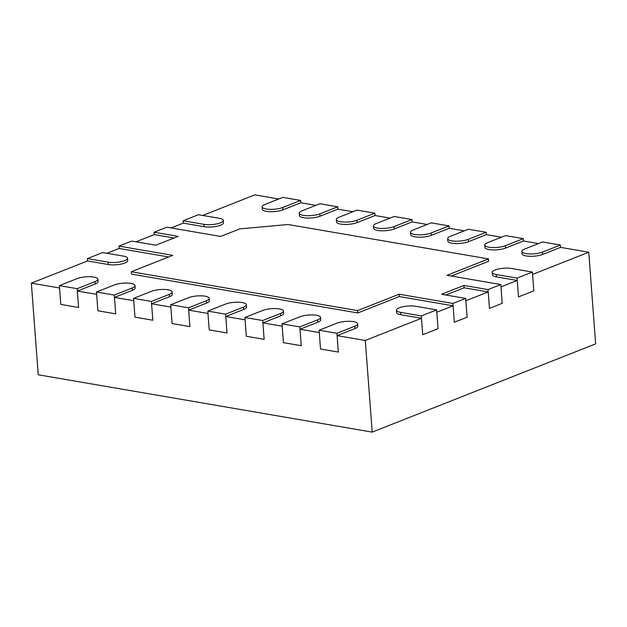 <?xml version="1.0" encoding="UTF-8"?>
<svg xmlns="http://www.w3.org/2000/svg" width="627" height="627" viewBox="0 0 627 627"><rect width="100%" height="100%" fill="white"/><g stroke="black" fill="none" stroke-linecap="round" stroke-linejoin="round"><path stroke-width="0.94" d="M202.717 215.461L254.805 194.887L278.733 198.994M262.117 206.847A11.78 3.284 -4.3 0 0 269.892 209.34A11.78 3.284 -4.3 0 0 282.761 207.498L300.639 200.436L282.832 197.38L264.955 204.441A11.78 3.284 -4.3 0 0 262.117 206.847L262.29 209.199A11.78 3.284 -4.3 0 0 270.065 211.691A11.78 3.284 -4.3 0 0 282.942 209.841L300.819 202.787L315.843 205.366M299.22 213.219A11.78 3.284 -4.3 0 0 306.995 215.712A11.78 3.284 -4.3 0 0 319.872 213.862L337.749 206.808L319.935 203.744L302.057 210.805A11.78 3.284 -4.3 0 0 299.22 213.219L299.392 215.57A11.78 3.284 -4.3 0 0 307.167 218.055A11.78 3.284 -4.3 0 0 320.044 216.213L337.922 209.152L352.946 211.738M336.323 219.591A11.78 3.284 -4.3 0 0 344.098 222.076A11.78 3.284 -4.3 0 0 356.975 220.234L374.852 213.172L357.045 210.116L339.168 217.177A11.78 3.284 -4.3 0 0 336.323 219.591L336.503 221.942A11.78 3.284 -4.3 0 0 344.278 224.427A11.78 3.284 -4.3 0 0 357.155 222.585L375.032 215.523L390.057 218.102M373.433 225.963A11.78 3.284 -4.3 0 0 381.208 228.447A11.78 3.284 -4.3 0 0 394.085 226.606L411.955 219.544L394.148 216.487L376.271 223.549A11.78 3.284 -4.3 0 0 373.433 225.963L373.606 228.306A11.78 3.284 -4.3 0 0 381.381 230.799A11.78 3.284 -4.3 0 0 394.258 228.957L412.135 221.895L427.159 224.474M410.536 232.327A11.78 3.284 -4.3 0 0 418.311 234.819A11.78 3.284 -4.3 0 0 431.188 232.978L449.065 225.916L431.251 222.859L413.373 229.921A11.78 3.284 -4.3 0 0 410.536 232.327L410.716 234.678A11.78 3.284 -4.3 0 0 418.491 237.171A11.78 3.284 -4.3 0 0 431.368 235.329L449.238 228.267L464.262 230.846M447.647 238.699A11.78 3.284 -4.3 0 0 455.421 241.191A11.78 3.284 -4.3 0 0 468.291 239.342L486.168 232.288L468.361 229.231L450.484 236.285A11.78 3.284 -4.3 0 0 447.647 238.699L447.819 241.05A11.78 3.284 -4.3 0 0 455.594 243.542A11.78 3.284 -4.3 0 0 468.471 241.693L486.348 234.639L501.373 237.218M484.749 245.071A11.78 3.284 -4.3 0 0 492.524 247.555A11.78 3.284 -4.3 0 0 505.401 245.713L523.279 238.652L505.464 235.595L487.587 242.657A11.78 3.284 -4.3 0 0 484.749 245.071L484.93 247.422A11.78 3.284 -4.3 0 0 492.704 249.907A11.78 3.284 -4.3 0 0 505.574 248.065L523.451 241.003L538.475 243.582M521.852 251.443A11.78 3.284 -4.3 0 0 529.627 253.927A11.78 3.284 -4.3 0 0 542.504 252.085L560.381 245.024L542.574 241.967L524.697 249.029A11.78 3.284 -4.3 0 0 521.852 251.443L522.032 253.786A11.78 3.284 -4.3 0 0 529.807 256.278A11.78 3.284 -4.3 0 0 542.684 254.437L560.562 247.375L588.761 252.219L532.574 274.407L533.812 290.857L518.49 296.908L517.251 280.457L496.474 276.891A11.78 3.284 -4.3 0 1 492.391 274.744L492.211 272.4A11.78 3.284 -4.3 0 0 496.294 274.54L517.079 278.106L532.401 272.055L511.616 268.489A11.78 3.284 -4.3 0 0 498.951 268.881A11.78 3.284 -4.3 0 0 492.211 272.4M517.251 280.457L500.973 286.884L502.211 303.335L489.444 308.382L488.206 291.931L465.861 300.756L467.091 317.207L454.324 322.247L453.086 305.796L436.807 312.23L438.046 328.673L422.723 334.724L421.485 318.281L400.708 314.715A11.78 3.284 -4.3 0 1 396.625 312.567L396.444 310.216A11.78 3.284 -4.3 0 0 400.528 312.364L421.313 315.93L436.635 309.879L415.85 306.313A11.78 3.284 -4.3 0 0 403.185 306.705A11.78 3.284 -4.3 0 0 396.444 310.216M451.26 276.037L488.668 261.263L488.488 258.912L288.122 224.513L239.796 228.879L220.649 236.442L166.845 227.209L154.077 232.249L154.25 234.6L174.102 238.009M171.116 227.938L183.303 223.126L204.081 226.692A11.78 3.284 175.7 0 0 216.754 226.3A11.78 3.284 175.7 0 0 223.486 222.781L223.306 220.438A11.78 3.284 175.7 0 1 216.574 223.949A11.78 3.284 175.7 0 1 203.9 224.341L183.123 220.775L198.445 214.724L219.223 218.29A11.78 3.284 175.7 0 1 223.306 220.438M445.836 294.996L464.082 287.785L488.206 291.931M421.485 318.281L365.306 340.469L337.107 335.625L354.976 328.564A11.78 3.284 175.7 0 0 357.821 326.158L357.641 323.806A11.78 3.284 175.7 0 1 354.804 326.212L336.926 333.274L319.112 330.217L336.989 323.156A11.78 3.284 175.7 0 1 349.866 321.314A11.78 3.284 175.7 0 1 357.641 323.806M337.107 335.625L338.337 352.076L320.53 349.02L319.292 332.569L299.996 329.253L317.873 322.2A11.78 3.284 175.7 0 0 320.71 319.786L320.538 317.434A11.78 3.284 175.7 0 1 317.693 319.848L299.824 326.902L282.009 323.845L299.886 316.792A11.78 3.284 175.7 0 1 312.763 314.942A11.78 3.284 175.7 0 1 320.538 317.434M299.996 329.253L301.234 345.704L283.42 342.648L282.189 326.197L262.893 322.889L280.771 315.828A11.78 3.284 175.7 0 0 283.608 313.414L283.428 311.063A11.78 3.284 175.7 0 1 280.59 313.476L262.713 320.538L244.906 317.481L262.784 310.42A11.78 3.284 175.7 0 1 275.653 308.578A11.78 3.284 175.7 0 1 283.428 311.063M262.893 322.889L264.132 339.332L246.317 336.276L245.079 319.825L225.783 316.517L243.66 309.456A11.78 3.284 175.7 0 0 246.497 307.042L246.325 304.691A11.78 3.284 175.7 0 1 243.488 307.105L225.61 314.166L207.796 311.11L225.673 304.048A11.78 3.284 175.7 0 1 238.55 302.206A11.78 3.284 175.7 0 1 246.325 304.691M225.783 316.517L227.021 332.968L209.214 329.904L207.976 313.461L188.68 310.146L206.557 303.084A11.78 3.284 175.7 0 0 209.394 300.67L209.222 298.327A11.78 3.284 175.7 0 1 206.377 300.733L188.5 307.794L170.693 304.738L188.57 297.676A11.78 3.284 175.7 0 1 201.447 295.834A11.78 3.284 175.7 0 1 209.222 298.327M188.68 310.146L189.918 326.596L172.104 323.54L170.865 307.089L151.569 303.774L169.447 296.712A11.78 3.284 175.7 0 0 172.292 294.306L172.111 291.955A11.78 3.284 175.7 0 1 169.274 294.369L151.397 301.422L133.582 298.366L151.46 291.304A11.78 3.284 175.7 0 1 164.337 289.462A11.78 3.284 175.7 0 1 172.111 291.955M151.569 303.774L152.808 320.225L135.001 317.168L133.763 300.717L114.467 297.402L132.344 290.348A11.78 3.284 175.7 0 0 135.181 287.934L135.009 285.583A11.78 3.284 175.7 0 1 132.164 287.997L114.294 295.058L96.48 292.002L114.357 284.94A11.78 3.284 175.7 0 1 127.234 283.09A11.78 3.284 175.7 0 1 135.009 285.583M114.467 297.402L115.705 313.853L97.89 310.796L96.66 294.345L77.364 291.038L95.241 283.976A11.78 3.284 175.7 0 0 98.078 281.562L97.898 279.211A11.78 3.284 175.7 0 1 95.061 281.625L77.184 288.686L59.377 285.63L77.246 278.568A11.78 3.284 175.7 0 1 90.123 276.726A11.78 3.284 175.7 0 1 97.898 279.211M77.364 291.038L78.594 307.489L60.788 304.424L59.549 287.981L31.35 283.138L87.537 260.95L108.314 264.516A11.78 3.284 175.7 0 0 120.987 264.116A11.78 3.284 175.7 0 0 127.72 260.605L127.54 258.253A11.78 3.284 175.7 0 1 120.807 261.765A11.78 3.284 175.7 0 1 108.134 262.164L87.357 258.598L102.679 252.548L123.456 256.114A11.78 3.284 175.7 0 1 127.54 258.253M106.951 253.277L119.138 248.464L168.671 256.968M453.086 305.796L399.289 296.563L357.79 312.951L131.443 274.093L131.262 271.742L357.609 310.6L399.109 294.212L452.913 303.444L454.324 322.247L467.091 317.207L465.681 298.405L452.913 303.444M135.996 241.81L154.25 234.6M588.761 252.219L595.65 343.862L372.195 432.113L38.239 374.781L31.35 283.138M365.306 340.469L372.195 432.113M154.077 232.249L178.193 236.387L155.849 245.212L131.725 241.074L118.958 246.113L172.762 255.354L131.262 271.742M465.681 298.405L441.565 294.267L463.909 285.442L488.025 289.58L500.793 284.533L446.996 275.3L488.488 258.912M463.909 285.442L464.082 287.785M488.025 289.58L489.444 308.382L502.211 303.335L500.793 284.533M399.289 296.563L399.109 294.212M357.79 312.951L357.609 310.6M118.958 246.113L119.138 248.464M319.112 330.217L320.53 349.02L338.337 352.076L336.926 333.274M282.009 323.845L283.42 342.648L301.234 345.704L299.824 326.902M244.906 317.481L246.317 336.276L264.132 339.332L262.713 320.538M207.796 311.11L209.214 329.904L227.021 332.968L225.61 314.166M170.693 304.738L172.104 323.54L189.918 326.596L188.5 307.794M560.381 245.024L560.562 247.375M523.279 238.652L523.451 241.003M486.168 232.288L486.348 234.639M449.065 225.916L449.238 228.267M411.955 219.544L412.135 221.895M133.582 298.366L135.001 317.168L152.808 320.225L151.397 301.422M96.48 292.002L97.89 310.796L115.705 313.853L114.294 295.058M59.377 285.63L60.788 304.424L78.594 307.489L77.184 288.686M374.852 213.172L375.032 215.523M337.749 206.808L337.922 209.152M300.639 200.436L300.819 202.787M183.123 220.775L183.303 223.126M87.357 258.598L87.537 260.95M532.401 272.055L533.812 290.857L518.49 296.908L517.079 278.106M436.635 309.879L438.046 328.673L422.723 334.724L421.313 315.93M354.804 326.212L354.976 328.564M317.693 319.848L317.873 322.2M280.59 313.476L280.771 315.828M243.488 307.105L243.66 309.456M206.377 300.733L206.557 303.084M542.504 252.085L542.684 254.437M505.401 245.713L505.574 248.065M468.291 239.342L468.471 241.693M431.188 232.978L431.368 235.329M394.085 226.606L394.258 228.957M169.274 294.369L169.447 296.712M132.164 287.997L132.344 290.348M95.061 281.625L95.241 283.976M356.975 220.234L357.155 222.585M319.872 213.862L320.044 216.213M282.761 207.498L282.942 209.841M203.9 224.341L204.081 226.692M108.134 262.164L108.314 264.516M496.294 274.54L496.474 276.891M400.528 312.364L400.708 314.715"/></g></svg>
